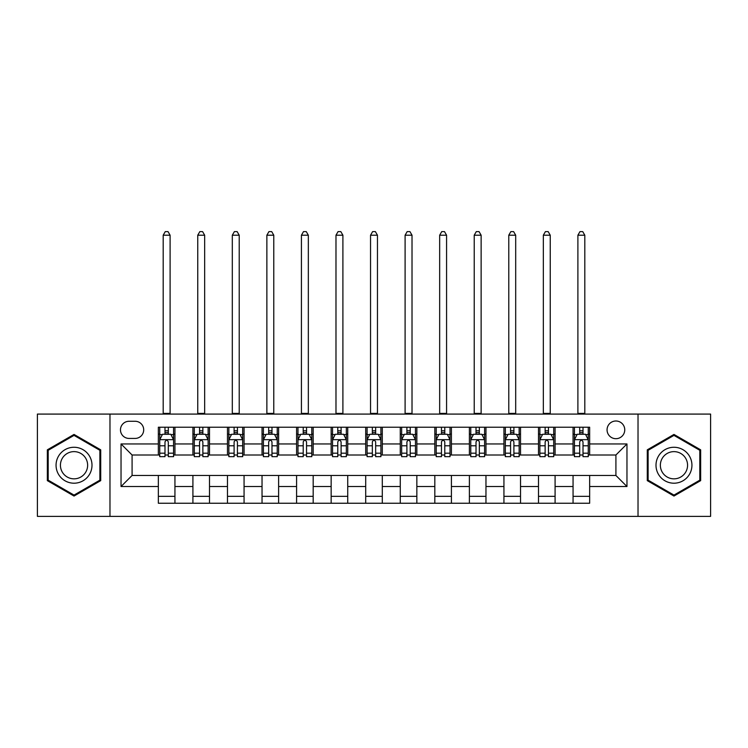 <?xml version="1.0" encoding="UTF-8"?>
<svg xmlns="http://www.w3.org/2000/svg" width="748" height="748" viewBox="0 0 748 748"><rect width="100%" height="100%" fill="white"/><g stroke="black" fill="none" stroke-linecap="round" stroke-linejoin="round"><path stroke-width="1.12" d="M615.913 421.002A8.845 8.845 0 0 0 607.058 429.848A8.845 8.845 0 0 0 615.913 438.693A8.845 8.845 0 0 0 624.758 429.848A8.845 8.845 0 0 0 615.913 421.002M638.025 516.382L710.6 516.382L710.6 414.083L638.025 414.083L638.025 516.382L109.975 516.382L109.975 414.083L37.4 414.083L37.4 516.382L109.975 516.382M129.049 438.421L135.136 438.421A8.574 8.574 0 0 0 143.7 429.848A8.574 8.574 0 0 0 135.136 421.274L129.049 421.274A8.574 8.574 0 0 0 120.475 429.848A8.574 8.574 0 0 0 129.049 438.421M638.025 414.083L109.975 414.083M158.352 486.518L121.036 486.518L121.036 443.947L158.352 443.947L158.352 455.008L132.087 455.008L132.087 475.466L158.352 475.466L158.352 503.245L589.648 503.245L589.648 475.466L615.913 475.466L615.913 455.008L589.648 455.008L589.648 443.947L626.964 443.947L626.964 486.518L589.648 486.518M589.648 443.947L589.648 427.22L158.352 427.22L158.352 443.947M573.062 427.22L573.062 455.008L574.436 455.008M579.691 455.008L583.01 455.008M588.265 455.008L589.648 455.008M573.062 455.008L553.707 455.008M538.495 427.22L538.495 455.008L539.878 455.008M545.133 455.008L548.452 455.008M538.495 455.008L519.149 455.008M503.937 427.22L503.937 455.008L505.321 455.008M510.575 455.008L513.895 455.008M503.937 455.008L484.592 455.008M469.379 427.22L469.379 455.008L470.763 455.008M476.018 455.008L479.337 455.008M469.379 455.008L450.025 455.008M434.822 427.22L434.822 455.008L436.206 455.008M441.46 455.008L444.78 455.008M434.822 455.008L415.467 455.008M400.264 427.22L400.264 455.008L401.648 455.008M406.903 455.008L410.222 455.008M400.264 455.008L380.91 455.008M365.707 427.22L365.707 455.008L367.09 455.008M372.345 455.008L375.655 455.008M365.707 455.008L346.352 455.008M331.149 427.22L331.149 455.008L332.533 455.008M337.778 455.008L341.097 455.008M331.149 455.008L311.794 455.008M296.591 427.22L296.591 455.008L297.975 455.008M303.221 455.008L306.54 455.008M296.591 455.008L277.237 455.008M262.034 427.22L262.034 455.008L263.408 455.008M268.663 455.008L271.982 455.008M262.034 455.008L242.679 455.008M227.476 427.22L227.476 455.008L228.851 455.008M234.105 455.008L237.425 455.008M227.476 455.008L208.122 455.008M192.909 427.22L192.909 455.008L194.293 455.008M199.548 455.008L202.867 455.008M192.909 455.008L173.564 455.008M158.352 455.008L159.735 455.008M164.99 455.008L168.309 455.008M158.352 475.466L174.939 475.466L174.939 503.245M589.648 475.466L174.939 475.466M174.939 427.22L174.939 455.008M158.352 434.13L159.735 434.13M164.99 434.13L168.309 434.13M173.564 434.13L174.939 434.13M158.352 496.335L174.939 496.335M192.909 475.466L192.909 503.245M209.505 427.22L209.505 455.008M192.909 434.13L194.293 434.13M199.548 434.13L202.867 434.13M208.122 434.13L209.505 434.13M209.505 475.466L209.505 503.245M192.909 496.335L209.505 496.335M227.476 475.466L227.476 503.245M244.063 475.466L244.063 503.245M227.476 496.335L244.063 496.335M244.063 427.22L244.063 455.008M227.476 434.13L228.851 434.13M234.105 434.13L237.425 434.13M242.679 434.13L244.063 434.13M262.034 475.466L262.034 503.245M278.621 475.466L278.621 503.245M262.034 496.335L278.621 496.335M278.621 427.22L278.621 455.008M262.034 434.13L263.408 434.13M268.663 434.13L271.982 434.13M277.237 434.13L278.621 434.13M296.591 475.466L296.591 503.245M313.178 475.466L313.178 503.245M296.591 496.335L313.178 496.335M313.178 427.22L313.178 455.008M296.591 434.13L297.975 434.13M303.221 434.13L306.54 434.13M311.794 434.13L313.178 434.13M331.149 475.466L331.149 503.245M347.736 475.466L347.736 503.245M331.149 496.335L347.736 496.335M347.736 427.22L347.736 455.008M331.149 434.13L332.533 434.13M337.778 434.13L341.097 434.13M346.352 434.13L347.736 434.13M365.707 475.466L365.707 503.245M382.293 475.466L382.293 503.245M365.707 496.335L382.293 496.335M382.293 427.22L382.293 455.008M365.707 434.13L367.09 434.13M372.345 434.13L375.655 434.13M380.91 434.13L382.293 434.13M400.264 475.466L400.264 503.245M416.851 475.466L416.851 503.245M400.264 496.335L416.851 496.335M416.851 427.22L416.851 455.008M400.264 434.13L401.648 434.13M406.903 434.13L410.222 434.13M415.467 434.13L416.851 434.13M434.822 475.466L434.822 503.245M451.409 475.466L451.409 503.245M434.822 496.335L451.409 496.335M451.409 427.22L451.409 455.008M434.822 434.13L436.206 434.13M441.46 434.13L444.78 434.13M450.025 434.13L451.409 434.13M469.379 475.466L469.379 503.245M485.966 475.466L485.966 503.245M469.379 496.335L485.966 496.335M485.966 427.22L485.966 455.008M469.379 434.13L470.763 434.13M476.018 434.13L479.337 434.13M484.592 434.13L485.966 434.13M503.937 475.466L503.937 503.245M520.524 475.466L520.524 503.245M503.937 496.335L520.524 496.335M520.524 427.22L520.524 455.008M503.937 434.13L505.321 434.13M510.575 434.13L513.895 434.13M519.149 434.13L520.524 434.13M538.495 475.466L538.495 503.245M555.091 475.466L555.091 503.245M538.495 496.335L555.091 496.335M555.091 427.22L555.091 455.008M538.495 434.13L539.878 434.13M545.133 434.13L548.452 434.13M553.707 434.13L555.091 434.13M573.062 475.466L573.062 503.245M573.062 496.335L589.648 496.335M573.062 434.13L574.436 434.13M579.691 434.13L583.01 434.13M588.265 434.13L589.648 434.13M132.087 455.008L121.036 443.947M132.087 475.466L121.036 486.518M626.964 443.947L615.913 455.008M626.964 486.518L615.913 475.466M74.033 496.046L100.709 480.637L100.709 449.829L74.033 434.429L47.348 449.829L47.348 480.637L74.033 496.046M700.652 449.829L673.967 434.429L647.291 449.829L647.291 480.637L673.967 496.046L700.652 480.637L700.652 449.829M168.309 430.811L164.99 430.811M173.564 453.195L168.309 453.195L168.309 456.663L173.564 456.663L173.564 439.796L170.796 434.27L162.503 434.27L159.735 439.796L159.735 456.663L164.99 456.663L164.99 453.195L159.735 453.195M159.735 439.796L159.735 427.22M173.564 439.796L173.564 427.22M164.99 434.27L164.99 427.22M168.309 427.22L168.309 434.27M168.309 453.195L168.309 441.872C167.206 439.74 166.093 439.74 164.99 441.872L164.99 453.195M163.195 414.083L163.195 235.209L170.105 235.209L168.029 231.618L165.271 231.618L163.195 235.209M170.105 414.083L170.105 235.209M202.867 430.811L199.548 430.811M208.122 453.195L202.867 453.195L202.867 456.663L208.122 456.663L208.122 439.796L205.354 434.27L197.061 434.27L194.293 439.796L194.293 456.663L199.548 456.663L199.548 453.195L194.293 453.195M194.293 439.796L194.293 427.22M208.122 439.796L208.122 427.22M199.548 434.27L199.548 427.22M202.867 427.22L202.867 434.27M202.867 453.195L202.867 441.872C201.764 439.74 200.66 439.74 199.548 441.872L199.548 453.195M197.752 414.083L197.752 235.209L204.662 235.209L202.586 231.618L199.828 231.618L197.752 235.209M204.662 414.083L204.662 235.209M237.425 430.811L234.105 430.811M242.679 453.195L237.425 453.195L237.425 456.663L242.679 456.663L242.679 439.796L239.912 434.27L231.618 434.27L228.851 439.796L228.851 456.663L234.105 456.663L234.105 453.195L228.851 453.195M228.851 439.796L228.851 427.22M242.679 439.796L242.679 427.22M234.105 434.27L234.105 427.22M237.425 427.22L237.425 434.27M237.425 453.195L237.425 441.872C236.321 439.74 235.218 439.74 234.105 441.872L234.105 453.195M232.31 414.083L232.31 235.209L239.22 235.209L237.144 231.618L234.386 231.618L232.31 235.209M239.22 414.083L239.22 235.209M271.982 430.811L268.663 430.811M277.237 453.195L271.982 453.195L271.982 456.663L277.237 456.663L277.237 439.796L274.469 434.27L266.176 434.27L263.408 439.796L263.408 456.663L268.663 456.663L268.663 453.195L263.408 453.195M263.408 439.796L263.408 427.22M277.237 439.796L277.237 427.22M268.663 434.27L268.663 427.22M271.982 427.22L271.982 434.27M271.982 453.195L271.982 441.872C270.879 439.74 269.776 439.74 268.663 441.872L268.663 453.195M266.868 414.083L266.868 235.209L273.777 235.209L271.711 231.618L268.943 231.618L266.868 235.209M273.777 414.083L273.777 235.209M306.54 430.811L303.221 430.811M311.794 453.195L306.54 453.195L306.54 456.663L311.794 456.663L311.794 439.796L309.027 434.27L300.733 434.27L297.975 439.796L297.975 456.663L303.221 456.663L303.221 453.195L297.975 453.195M297.975 439.796L297.975 427.22M311.794 439.796L311.794 427.22M303.221 434.27L303.221 427.22M306.54 427.22L306.54 434.27M306.54 453.195L306.54 441.872C305.436 439.74 304.333 439.74 303.221 441.872L303.221 453.195M301.425 414.083L301.425 235.209L308.335 235.209L306.269 231.618L303.501 231.618L301.425 235.209M308.335 414.083L308.335 235.209M89.592 456.252A17.971 17.971 0 0 0 65.048 449.67A17.971 17.971 0 0 0 58.466 474.223A17.971 17.971 0 0 0 83.019 480.796A17.971 17.971 0 0 0 89.592 456.252M85.814 458.431A13.604 13.604 0 0 0 67.227 453.447A13.604 13.604 0 0 0 62.252 472.035A13.604 13.604 0 0 0 80.831 477.018A13.604 13.604 0 0 0 85.814 458.431M74.033 495.083L48.181 480.16L48.181 450.315L74.033 435.383L99.886 450.315L99.886 480.16L74.033 495.083M673.967 483.208A17.971 17.971 0 0 0 691.937 465.237A17.971 17.971 0 0 0 673.967 447.267A17.971 17.971 0 0 0 655.996 465.237A17.971 17.971 0 0 0 673.967 483.208M673.967 478.842A13.604 13.604 0 0 0 687.571 465.237A13.604 13.604 0 0 0 673.967 451.633A13.604 13.604 0 0 0 660.362 465.237A13.604 13.604 0 0 0 673.967 478.842M648.114 450.315L673.967 435.383L699.819 450.315L699.819 480.16L673.967 495.083L648.114 480.16L648.114 450.315M341.097 430.811L337.778 430.811M346.352 453.195L341.097 453.195L341.097 456.663L346.352 456.663L346.352 439.796L343.584 434.27L335.291 434.27L332.533 439.796L332.533 456.663L337.778 456.663L337.778 453.195L332.533 453.195M332.533 439.796L332.533 427.22M346.352 439.796L346.352 427.22M337.778 434.27L337.778 427.22M341.097 427.22L341.097 434.27M341.097 453.195L341.097 441.872C339.994 439.74 338.891 439.74 337.778 441.872L337.778 453.195M335.983 414.083L335.983 235.209L342.902 235.209L340.826 231.618L338.059 231.618L335.983 235.209M342.902 414.083L342.902 235.209M375.655 430.811L372.345 430.811M380.91 453.195L375.655 453.195L375.655 456.663L380.91 456.663L380.91 439.796L378.151 434.27L369.849 434.27L367.09 439.796L367.09 456.663L372.345 456.663L372.345 453.195L367.09 453.195M367.09 439.796L367.09 427.22M380.91 439.796L380.91 427.22M372.345 434.27L372.345 427.22M375.655 427.22L375.655 434.27M375.655 453.195L375.655 441.872C374.552 439.74 373.448 439.74 372.345 441.872L372.345 453.195M370.541 414.083L370.541 235.209L377.459 235.209L375.384 231.618L372.616 231.618L370.541 235.209M377.459 414.083L377.459 235.209M410.222 430.811L406.903 430.811M415.467 453.195L410.222 453.195L410.222 456.663L415.467 456.663L415.467 439.796L412.709 434.27L404.416 434.27L401.648 439.796L401.648 456.663L406.903 456.663L406.903 453.195L401.648 453.195M401.648 439.796L401.648 427.22M415.467 439.796L415.467 427.22M406.903 434.27L406.903 427.22M410.222 427.22L410.222 434.27M410.222 453.195L410.222 441.872C409.109 439.74 408.006 439.74 406.903 441.872L406.903 453.195M405.098 414.083L405.098 235.209L412.017 235.209L409.941 231.618L407.174 231.618L405.098 235.209M412.017 414.083L412.017 235.209M444.78 430.811L441.46 430.811M450.025 453.195L444.78 453.195L444.78 456.663L450.025 456.663L450.025 439.796L447.267 434.27L438.973 434.27L436.206 439.796L436.206 456.663L441.46 456.663L441.46 453.195L436.206 453.195M436.206 439.796L436.206 427.22M450.025 439.796L450.025 427.22M441.46 434.27L441.46 427.22M444.78 427.22L444.78 434.27M444.78 453.195L444.78 441.872C443.667 439.74 442.564 439.74 441.46 441.872L441.46 453.195M439.665 414.083L439.665 235.209L446.575 235.209L444.499 231.618L441.731 231.618L439.665 235.209M446.575 414.083L446.575 235.209M479.337 430.811L476.018 430.811M484.592 453.195L479.337 453.195L479.337 456.663L484.592 456.663L484.592 439.796L481.824 434.27L473.531 434.27L470.763 439.796L470.763 456.663L476.018 456.663L476.018 453.195L470.763 453.195M470.763 439.796L470.763 427.22M484.592 439.796L484.592 427.22M476.018 434.27L476.018 427.22M479.337 427.22L479.337 434.27M479.337 453.195L479.337 441.872C478.234 439.74 477.121 439.74 476.018 441.872L476.018 453.195M474.223 414.083L474.223 235.209L481.132 235.209L479.057 231.618L476.289 231.618L474.223 235.209M481.132 414.083L481.132 235.209M513.895 430.811L510.575 430.811M519.149 453.195L513.895 453.195L513.895 456.663L519.149 456.663L519.149 439.796L516.382 434.27L508.088 434.27L505.321 439.796L505.321 456.663L510.575 456.663L510.575 453.195L505.321 453.195M505.321 439.796L505.321 427.22M519.149 439.796L519.149 427.22M510.575 434.27L510.575 427.22M513.895 427.22L513.895 434.27M513.895 453.195L513.895 441.872C512.791 439.74 511.679 439.74 510.575 441.872L510.575 453.195M508.78 414.083L508.78 235.209L515.69 235.209L513.614 231.618L510.856 231.618L508.78 235.209M515.69 414.083L515.69 235.209M548.452 430.811L545.133 430.811M553.707 453.195L548.452 453.195L548.452 456.663L553.707 456.663L553.707 439.796L550.939 434.27L542.646 434.27L539.878 439.796L539.878 456.663L545.133 456.663L545.133 453.195L539.878 453.195M539.878 439.796L539.878 427.22M553.707 439.796L553.707 427.22M545.133 434.27L545.133 427.22M548.452 427.22L548.452 434.27M548.452 453.195L548.452 441.872C547.349 439.74 546.246 439.74 545.133 441.872L545.133 453.195M543.338 414.083L543.338 235.209L550.248 235.209L548.172 231.618L545.414 231.618L543.338 235.209M550.248 414.083L550.248 235.209M583.01 430.811L579.691 430.811M588.265 453.195L583.01 453.195L583.01 456.663L588.265 456.663L588.265 439.796L585.497 434.27L577.204 434.27L574.436 439.796L574.436 456.663L579.691 456.663L579.691 453.195L574.436 453.195M574.436 439.796L574.436 427.22M588.265 439.796L588.265 427.22M579.691 434.27L579.691 427.22M583.01 427.22L583.01 434.27M583.01 453.195L583.01 441.872C581.907 439.74 580.803 439.74 579.691 441.872L579.691 453.195M577.895 414.083L577.895 235.209L584.805 235.209L582.729 231.618L579.971 231.618L577.895 235.209M584.805 414.083L584.805 235.209M192.909 486.518L174.939 486.518M192.909 443.947L174.939 443.947M227.476 443.947L209.505 443.947M227.476 486.518L209.505 486.518M262.034 443.947L244.063 443.947M262.034 486.518L244.063 486.518M296.591 443.947L278.621 443.947M296.591 486.518L278.621 486.518M331.149 443.947L313.178 443.947M331.149 486.518L313.178 486.518M365.707 443.947L347.736 443.947M365.707 486.518L347.736 486.518M400.264 443.947L382.293 443.947M400.264 486.518L382.293 486.518M434.822 443.947L416.851 443.947M434.822 486.518L416.851 486.518M469.379 443.947L451.409 443.947M469.379 486.518L451.409 486.518M503.937 443.947L485.966 443.947M503.937 486.518L485.966 486.518M538.495 443.947L520.524 443.947M538.495 486.518L520.524 486.518M573.062 443.947L555.091 443.947M573.062 486.518L555.091 486.518M173.489 439.665L159.81 439.665M159.735 434.597L162.335 434.597M170.965 434.597L173.564 434.597M164.99 445.789L159.735 445.789M173.564 445.789L168.309 445.789M168.309 432.578L164.99 432.578M163.195 413.401L170.105 413.401M208.047 439.665L194.368 439.665M194.293 434.597L196.892 434.597M205.522 434.597L208.122 434.597M199.548 445.789L194.293 445.789M208.122 445.789L202.867 445.789M202.867 432.578L199.548 432.578M197.752 413.401L204.662 413.401M242.604 439.665L228.925 439.665M228.851 434.597L231.45 434.597M240.08 434.597L242.679 434.597M234.105 445.789L228.851 445.789M242.679 445.789L237.425 445.789M237.425 432.578L234.105 432.578M232.31 413.401L239.22 413.401M277.171 439.665L263.483 439.665M263.408 434.597L266.007 434.597M274.638 434.597L277.237 434.597M268.663 445.789L263.408 445.789M277.237 445.789L271.982 445.789M271.982 432.578L268.663 432.578M266.868 413.401L273.777 413.401M311.729 439.665L298.041 439.665M297.975 434.597L300.574 434.597M309.195 434.597L311.794 434.597M303.221 445.789L297.975 445.789M311.794 445.789L306.54 445.789M306.54 432.578L303.221 432.578M301.425 413.401L308.335 413.401M346.287 439.665L332.598 439.665M332.533 434.597L335.132 434.597M343.753 434.597L346.352 434.597M337.778 445.789L332.533 445.789M346.352 445.789L341.097 445.789M341.097 432.578L337.778 432.578M335.983 413.401L342.902 413.401M380.844 439.665L367.156 439.665M367.09 434.597L369.69 434.597M378.31 434.597L380.91 434.597M372.345 445.789L367.09 445.789M380.91 445.789L375.655 445.789M375.655 432.578L372.345 432.578M370.541 413.401L377.459 413.401M415.402 439.665L401.713 439.665M401.648 434.597L404.247 434.597M412.868 434.597L415.467 434.597M406.903 445.789L401.648 445.789M415.467 445.789L410.222 445.789M410.222 432.578L406.903 432.578M405.098 413.401L412.017 413.401M449.959 439.665L436.271 439.665M436.206 434.597L438.805 434.597M447.426 434.597L450.025 434.597M441.46 445.789L436.206 445.789M450.025 445.789L444.78 445.789M444.78 432.578L441.46 432.578M439.665 413.401L446.575 413.401M484.517 439.665L470.829 439.665M470.763 434.597L473.362 434.597M481.993 434.597L484.592 434.597M476.018 445.789L470.763 445.789M484.592 445.789L479.337 445.789M479.337 432.578L476.018 432.578M474.223 413.401L481.132 413.401M519.075 439.665L505.396 439.665M505.321 434.597L507.92 434.597M516.55 434.597L519.149 434.597M510.575 445.789L505.321 445.789M519.149 445.789L513.895 445.789M513.895 432.578L510.575 432.578M508.78 413.401L515.69 413.401M553.632 439.665L539.953 439.665M539.878 434.597L542.478 434.597M551.108 434.597L553.707 434.597M545.133 445.789L539.878 445.789M553.707 445.789L548.452 445.789M548.452 432.578L545.133 432.578M543.338 413.401L550.248 413.401M588.19 439.665L574.511 439.665M574.436 434.597L577.035 434.597M585.665 434.597L588.265 434.597M579.691 445.789L574.436 445.789M588.265 445.789L583.01 445.789M583.01 432.578L579.691 432.578M577.895 413.401L584.805 413.401"/></g></svg>
